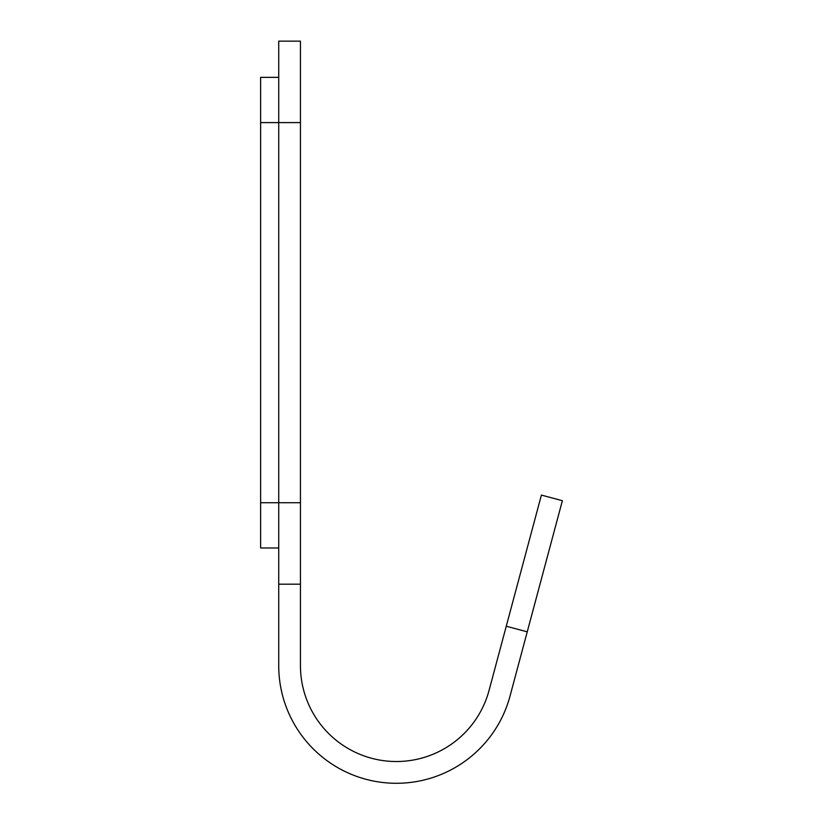 <?xml version="1.0" encoding="UTF-8"?>
<svg xmlns="http://www.w3.org/2000/svg" width="823" height="823" viewBox="0 0 823 823"><rect width="100%" height="100%" fill="white"/><g stroke="black" fill="none" stroke-linecap="round" stroke-linejoin="round"><path stroke-width="1.23" d="M278.719 584.186L300.446 584.186L300.446 665.642A95.941 95.941 0 0 0 489.047 690.466L541.4 495.086L562.376 500.703L510.023 696.093A117.658 117.658 0 0 1 278.719 665.642L278.719 122.606L300.446 122.606L300.446 502.73L260.624 502.73L260.624 547.984L278.719 547.984M300.446 122.606L300.446 41.15L278.719 41.15L278.719 122.606L260.624 122.606L260.624 502.73M300.446 584.186L300.446 502.73M300.446 665.642A95.941 95.941 0 0 0 489.047 690.466A95.941 95.941 0 0 1 300.446 665.642M260.624 122.606L260.624 77.352L278.719 77.352M506.258 626.221L527.245 631.838"/></g></svg>
